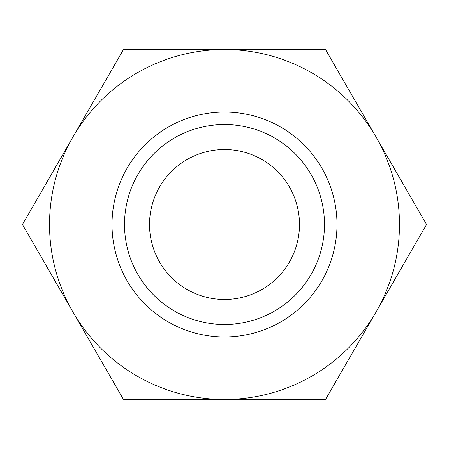<?xml version="1.0" encoding="UTF-8"?>
<svg xmlns="http://www.w3.org/2000/svg" width="449" height="449" viewBox="0 0 449 449"><rect width="100%" height="100%" fill="white"/><g stroke="black" fill="none" stroke-linecap="round" stroke-linejoin="round"><path stroke-width="0.67" d="M299.494 224.5A74.994 74.994 0 0 1 187.003 289.442A74.994 74.994 0 0 1 187.003 159.558A74.994 74.994 0 0 1 299.494 224.5M324.487 224.5A99.987 99.987 0 0 1 174.504 311.095A99.987 99.987 0 0 1 174.504 137.905A99.987 99.987 0 0 1 324.487 224.5A99.987 99.987 0 0 1 174.504 311.095A99.987 99.987 0 0 1 174.504 137.905A99.987 99.987 0 0 1 324.487 224.5M72.963 311.988A174.981 174.981 0 0 0 376.038 311.988A174.981 174.981 0 0 0 224.5 49.519A174.981 174.981 0 0 0 72.963 311.988L22.45 224.5L123.475 49.519L325.525 49.519L426.55 224.5L325.525 399.481L123.475 399.481L72.963 311.988M336.986 224.5A112.486 112.486 0 0 0 168.257 127.084A112.486 112.486 0 0 0 168.257 321.916A112.486 112.486 0 0 0 336.986 224.5"/></g></svg>
